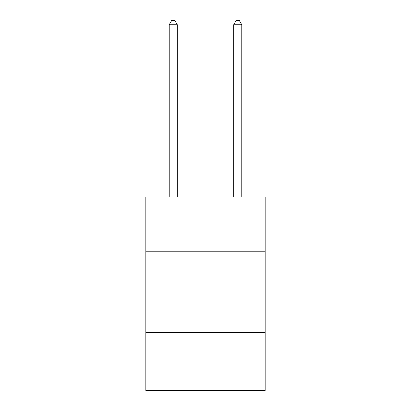 <?xml version="1.0" encoding="UTF-8"?>
<svg xmlns="http://www.w3.org/2000/svg" width="411" height="411" viewBox="0 0 411 411"><rect width="100%" height="100%" fill="white"/><g stroke="black" fill="none" stroke-linecap="round" stroke-linejoin="round"><path stroke-width="0.62" d="M265.162 251.779L265.162 196.956L145.838 196.956L145.838 251.779L265.162 251.779L265.162 390.45L145.838 390.45L145.838 251.779M265.162 332.401L145.838 332.401M177.28 196.956L177.28 24.742L169.219 24.742L169.219 196.956M169.219 24.742L171.639 20.55L174.865 20.55L177.28 24.742M241.781 196.956L241.781 24.742L233.72 24.742L233.72 196.956M233.72 24.742L236.135 20.55L239.361 20.55L241.781 24.742"/></g></svg>
